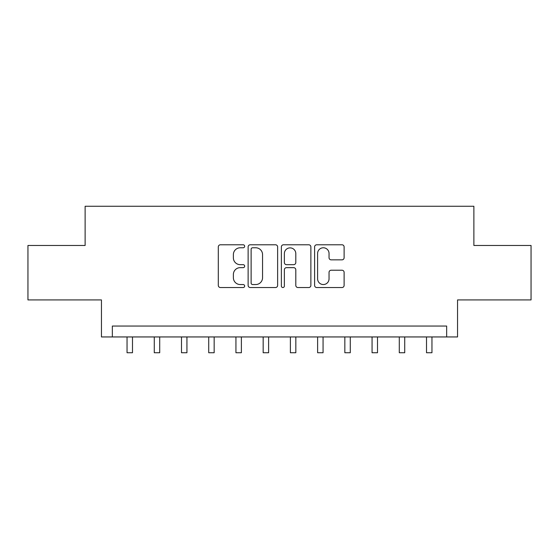 <?xml version="1.0" encoding="UTF-8"?>
<svg xmlns="http://www.w3.org/2000/svg" width="559" height="559" viewBox="0 0 559 559"><rect width="100%" height="100%" fill="white"/><g stroke="black" fill="none" stroke-linecap="round" stroke-linejoin="round"><path stroke-width="0.84" d="M244.653 246.281A1.495 1.495 0 0 0 243.158 244.779L220.442 244.779A2.138 2.138 0 0 0 218.303 246.917L218.303 285.397A2.138 2.138 0 0 0 220.442 287.536L243.158 287.536A1.495 1.495 0 0 0 244.653 286.04A1.495 1.495 0 0 0 243.158 284.545L240.216 284.545A6.841 6.841 0 0 1 233.376 277.704L233.376 274.497A6.841 6.841 0 0 1 240.216 267.656L243.158 267.656A1.495 1.495 0 0 0 244.653 266.161A1.495 1.495 0 0 0 243.158 264.666L240.216 264.666A6.841 6.841 0 0 1 233.376 257.825L233.376 254.618A6.841 6.841 0 0 1 240.216 247.777L243.158 247.777A1.495 1.495 0 0 0 244.653 246.281M341.975 259.851A2.138 2.138 0 0 0 344.113 257.713L344.113 246.917A2.138 2.138 0 0 0 341.975 244.779L316.75 244.779A2.138 2.138 0 0 0 314.612 246.917L314.612 285.397A2.138 2.138 0 0 0 316.75 287.536L341.975 287.536A2.138 2.138 0 0 0 344.113 285.397L344.113 272.359A2.138 2.138 0 0 0 341.975 270.221L331.18 270.221A2.138 2.138 0 0 0 329.041 272.359L329.041 278.829A5.716 5.716 0 0 1 323.326 284.545A5.716 5.716 0 0 1 317.603 278.829L317.603 253.493A5.716 5.716 0 0 1 323.326 247.777A5.716 5.716 0 0 1 329.041 253.493L329.041 257.713A2.138 2.138 0 0 0 331.18 259.851L341.975 259.851M446.655 336.944L457.548 336.944L457.548 299.917L531.05 299.917L531.05 245.471L473.878 245.471L473.878 206.264L85.122 206.264L85.122 245.471L27.95 245.471L27.95 299.917L101.452 299.917L101.452 336.944L446.655 336.944L446.655 326.051L112.345 326.051L112.345 336.944M277.627 246.917A2.138 2.138 0 0 0 275.489 244.779L250.264 244.779A2.138 2.138 0 0 0 248.126 246.917L248.126 285.397A2.138 2.138 0 0 0 250.264 287.536L275.489 287.536A2.138 2.138 0 0 0 277.627 285.397L277.627 246.917M283.511 244.779L308.736 244.779A2.138 2.138 0 0 1 310.874 246.917L310.874 285.397A2.138 2.138 0 0 1 308.736 287.536L297.94 287.536A2.138 2.138 0 0 1 295.802 285.397L295.802 269.794A2.138 2.138 0 0 0 293.664 267.656L286.501 267.656A2.138 2.138 0 0 0 284.363 269.794L284.363 286.04A1.495 1.495 0 0 1 282.868 287.536A1.495 1.495 0 0 1 281.373 286.04L281.373 246.917A2.138 2.138 0 0 1 283.511 244.779M252.619 247.777A1.495 1.495 0 0 0 251.124 249.272L251.124 283.05A1.495 1.495 0 0 0 252.619 284.545L255.715 284.545A6.841 6.841 0 0 0 262.555 277.704L262.555 254.618A6.841 6.841 0 0 0 255.715 247.777L252.619 247.777M295.802 253.597A5.716 5.716 0 0 0 290.079 247.882A5.716 5.716 0 0 0 284.363 253.597L284.363 262.527A2.138 2.138 0 0 0 286.501 264.666L293.664 264.666A2.138 2.138 0 0 0 295.802 262.527L295.802 253.597M127.047 336.944L127.047 352.736L132.49 352.736L132.49 336.944M154.27 336.944L154.27 352.736L159.713 352.736L159.713 336.944M181.493 336.944L181.493 352.736L186.937 352.736L186.937 336.944M208.717 336.944L208.717 352.736L214.16 352.736L214.16 336.944M235.94 336.944L235.94 352.736L241.383 352.736L241.383 336.944M263.163 336.944L263.163 352.736L268.613 352.736L268.613 336.944M290.387 336.944L290.387 352.736L295.837 352.736L295.837 336.944M317.617 336.944L317.617 352.736L323.06 352.736L323.06 336.944M344.84 336.944L344.84 352.736L350.283 352.736L350.283 336.944M372.063 336.944L372.063 352.736L377.507 352.736L377.507 336.944M399.287 336.944L399.287 352.736L404.73 352.736L404.73 336.944M426.51 336.944L426.51 352.736L431.953 352.736L431.953 336.944M127.047 352.736L132.49 352.736M154.27 352.736L159.713 352.736M181.493 352.736L186.937 352.736M208.717 352.736L214.16 352.736M235.94 352.736L241.383 352.736M263.163 352.736L268.613 352.736M290.387 352.736L295.837 352.736M317.617 352.736L323.06 352.736M344.84 352.736L350.283 352.736M372.063 352.736L377.507 352.736M399.287 352.736L404.73 352.736M426.51 352.736L431.953 352.736"/></g></svg>
